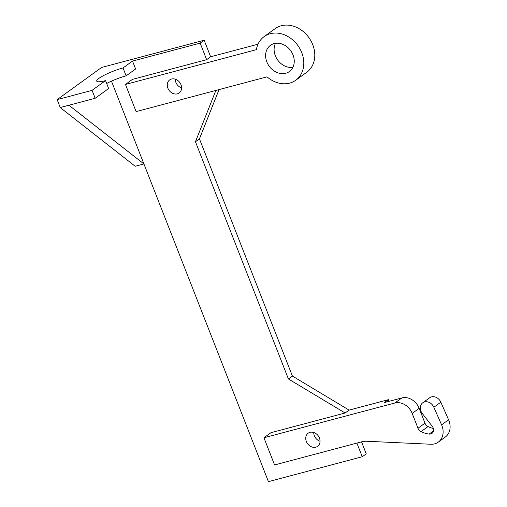 <?xml version="1.0" encoding="UTF-8"?>
<svg xmlns="http://www.w3.org/2000/svg" width="507" height="507" viewBox="0 0 507 507"><rect width="100%" height="100%" fill="white"/><g stroke="black" fill="none" stroke-linecap="round" stroke-linejoin="round"><path stroke-width="0.76" d="M313.732 432.503A8.08 6.629 -125.9 0 0 314.346 435.722A8.08 6.629 -125.9 0 0 320.063 441.248M306.355 441.502A8.08 6.629 54.1 0 1 308.161 433.219A8.08 6.629 54.1 0 1 318.269 435.881A8.08 6.629 54.1 0 1 317.636 446.312A8.08 6.629 54.1 0 1 306.355 441.502M92.065 90.36L95.164 98.269L108.644 88.51L105.545 80.6L92.065 90.36L57.152 99.632L101.603 67.456L204.15 40.224L200.157 43.12L206.647 59.674L132.46 79.371L125.463 84.435L256.384 49.673A26.941 22.093 54.1 0 1 264.134 36.599A26.941 22.093 54.1 0 1 297.831 45.465A26.941 22.093 54.1 0 1 295.727 80.245A26.941 22.093 54.1 0 1 267.037 76.849L136.117 111.61L125.463 84.435M204.15 40.224L210.639 56.784L206.647 59.674M258.012 44.204L210.639 56.784M264.134 36.599L275.124 28.646A26.941 22.093 54.1 0 1 308.82 37.512A26.941 22.093 54.1 0 1 306.716 72.292L295.727 80.245M215.868 90.436L195.448 141.757L288.407 378.957L345.115 413.002L270.928 432.699L263.938 437.763L394.852 403.002A14.817 12.149 54.1 0 1 412.178 413.408L417.99 428.231A5.387 4.417 54.1 0 0 421.044 431.609A26.427 21.674 54.1 0 0 429.137 434.081A5.387 4.417 54.1 0 0 431.951 433.403A5.387 4.417 54.1 0 0 432.23 426.26L422.293 413.516A8.08 6.629 54.1 0 1 422.711 402.805A8.08 6.629 54.1 0 1 433.853 407.254L441.591 424.847A16.167 13.258 54.1 0 1 438.27 442.136A16.167 13.258 54.1 0 1 430.842 444.252L366.878 441.255A21.554 17.675 54.1 0 0 361.865 441.768L274.585 464.944L263.938 437.763M219.049 89.593L199.447 138.861L195.448 141.757M199.447 138.861L292.406 376.067L288.407 378.957M292.406 376.067L349.108 410.112L345.115 413.002M389.034 401.341L388.381 399.681L349.108 410.112M388.381 399.681L384.388 402.577L401.842 397.938L394.852 403.002M361.548 441.851L366.25 453.847L362.252 456.737L356.903 443.086M111.47 81.145L268.431 481.65L362.252 456.737M105.545 80.6A18.86 3.245 158.6 0 1 96.729 81.152A18.86 3.245 158.6 0 1 104.949 74.859A18.86 3.245 158.6 0 1 123.03 67.944L132.517 61.081L200.157 43.12M132.517 61.081L135.616 68.984L126.123 75.854L123.03 67.944M266.84 61.898A16.167 13.258 54.1 0 1 270.453 45.326A16.167 13.258 54.1 0 1 290.669 50.649A16.167 13.258 54.1 0 1 289.408 71.519A16.167 13.258 54.1 0 1 266.84 61.898M167.887 88.174A8.08 6.629 54.1 0 1 169.693 79.891A8.08 6.629 54.1 0 1 179.801 82.546A8.08 6.629 54.1 0 1 179.167 92.984A8.08 6.629 54.1 0 1 167.887 88.174M175.264 79.168A8.08 6.629 -125.9 0 0 175.878 82.388A8.08 6.629 -125.9 0 0 181.595 87.914M433.365 428.51A26.427 21.674 -125.9 0 1 428.041 426.552A5.387 4.417 -125.9 0 1 424.98 423.168L419.169 408.344A14.817 12.149 -125.9 0 0 401.842 397.938M438.27 442.136L445.266 437.072A16.167 13.258 -125.9 0 0 448.581 419.79L440.843 402.19A8.08 6.629 -125.9 0 0 429.708 397.742L422.711 402.805M95.164 98.269L68.952 105.241L143.925 163.951L135.198 166.264L60.225 107.554L57.152 99.632M68.977 105.222L60.251 107.535L68.952 105.241M106.673 83.478A18.86 3.245 158.6 0 1 126.123 75.854M292.881 67.374A16.167 13.258 54.1 0 1 275.333 55.751A16.167 13.258 54.1 0 1 275.472 43.323M419.169 408.344L412.178 413.408M448.581 419.79L441.591 424.847M424.98 423.168L417.99 428.231M428.041 426.552L421.044 431.609M433.479 430.944L429.137 434.081M440.843 402.19L433.853 407.254"/></g></svg>
